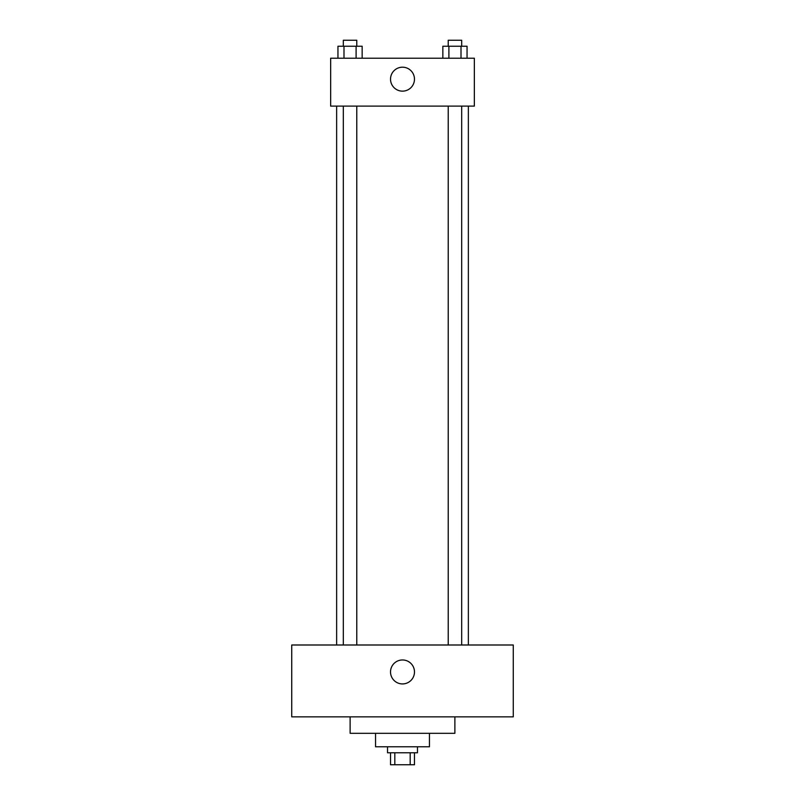 <?xml version="1.0" encoding="UTF-8"?>
<svg xmlns="http://www.w3.org/2000/svg" width="805" height="805" viewBox="0 0 805 805"><rect width="100%" height="100%" fill="white"/><g stroke="black" fill="none" stroke-linecap="round" stroke-linejoin="round"><path stroke-width="1.21" d="M410.178 752.776L410.178 764.75L390.526 764.75L390.526 752.776M410.178 764.75L414.474 764.75L414.474 752.776M417.473 746.788L417.473 752.776L387.527 752.776L387.527 746.788M394.822 752.776L394.822 764.75M429.447 733.315L429.447 746.788L375.553 746.788L375.553 733.315M454.875 716.853L454.875 733.315L350.125 733.315L350.125 716.853M513.268 716.853L291.732 716.853L291.732 644.996L513.268 644.996L513.268 716.853M402.5 659.969A11.974 11.974 0 0 1 412.874 677.931A11.974 11.974 0 0 1 392.126 677.931A11.974 11.974 0 0 1 402.5 659.969M468.359 106.109L468.359 644.996M448.224 644.996L448.224 106.109M356.776 106.109L356.776 644.996M474.346 106.109L330.654 106.109L330.654 58.212L474.346 58.212L474.346 106.109M414.474 79.172A11.974 11.974 0 0 1 396.513 89.536A11.974 11.974 0 0 1 396.513 68.797A11.974 11.974 0 0 1 414.474 79.172M467.051 58.212L467.051 46.237L442.851 46.237L442.851 58.212M461.003 46.237L461.003 58.212M448.898 46.237L448.898 58.212M448.224 46.237L448.224 40.25L461.678 40.25L461.678 46.237M362.149 58.212L362.149 46.237L337.949 46.237L337.949 58.212M356.102 46.237L356.102 58.212M343.997 46.237L343.997 58.212M343.322 46.237L343.322 40.25L356.776 40.25L356.776 46.237M336.641 106.109L336.641 644.996M461.678 644.996L461.678 106.109M343.322 106.109L343.322 644.996"/></g></svg>
